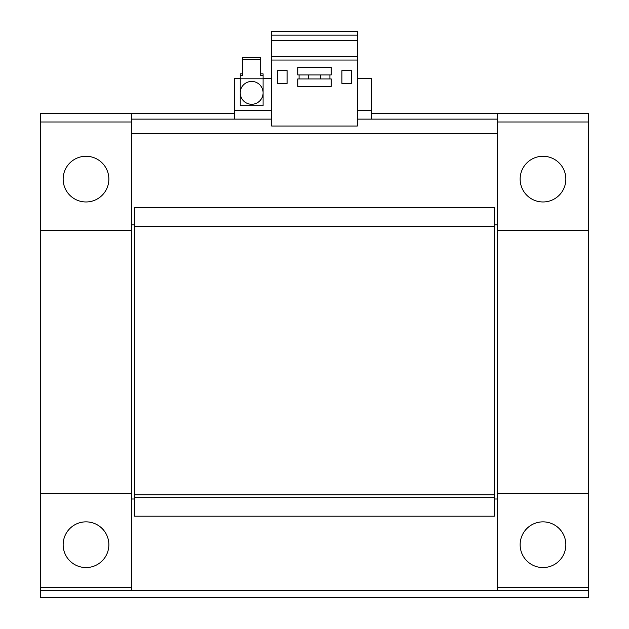 <?xml version="1.0" encoding="UTF-8"?>
<svg xmlns="http://www.w3.org/2000/svg" width="629" height="629" viewBox="0 0 629 629"><rect width="100%" height="100%" fill="white"/><g stroke="black" fill="none" stroke-linecap="round" stroke-linejoin="round"><path stroke-width="0.94" d="M251.663 104.28A11.424 11.424 0 0 1 240.239 92.856A11.424 11.424 0 0 1 251.663 81.432A11.424 11.424 0 0 1 263.087 92.856A11.424 11.424 0 0 1 251.663 104.28M240.239 92.856A11.424 11.424 0 0 1 251.663 81.432A11.424 11.424 0 0 1 263.087 92.856A11.424 11.424 0 0 1 251.663 104.28A11.424 11.424 0 0 1 240.239 92.856L240.239 105.711L263.087 105.711L263.087 78.806L240.239 78.806L240.239 92.856M86.008 521.858A22.848 22.848 0 0 1 108.856 544.714A22.848 22.848 0 0 1 86.008 567.562A22.848 22.848 0 0 1 63.152 544.714A22.848 22.848 0 0 1 86.008 521.858M542.992 567.562A22.848 22.848 0 0 1 520.144 544.714A22.848 22.848 0 0 1 542.992 521.858A22.848 22.848 0 0 1 565.848 544.714A22.848 22.848 0 0 1 542.992 567.562M542.992 201.964A22.848 22.848 0 0 1 520.144 179.116A22.848 22.848 0 0 1 542.992 156.267A22.848 22.848 0 0 1 565.848 179.116A22.848 22.848 0 0 1 542.992 201.964M86.008 156.267A22.848 22.848 0 0 1 108.856 179.116A22.848 22.848 0 0 1 86.008 201.964A22.848 22.848 0 0 1 63.152 179.116A22.848 22.848 0 0 1 86.008 156.267M351.344 70.582L341.917 70.582L341.917 83.429L351.344 83.429L351.344 70.582M329.926 78.932L329.926 74.93M357.343 126.028L271.657 126.028L271.657 31.45L357.343 31.45L357.343 126.028M357.343 60.054L271.657 60.054M308.501 78.932L308.501 74.93M494.441 207.719L494.441 516.197L134.559 516.197L134.559 207.727L494.441 207.719L134.559 207.727M494.441 226.322L134.559 226.322L494.441 226.33M494.441 497.665L134.559 497.665M357.343 56.626L271.657 56.626M357.343 40.46L271.657 40.46M357.343 35.161L271.657 35.161M320.499 74.93L320.499 78.932M297.792 67.507L297.792 74.93L331.208 74.93L331.208 67.507L297.792 67.507M331.208 86.354L331.208 78.932L297.792 78.932L297.792 86.354L331.208 86.354M287.083 70.582L277.656 70.582L277.656 83.429L287.083 83.429L287.083 70.582M299.074 74.93L299.074 78.932M131.705 133.419L497.295 133.419M131.705 224.812L134.559 224.812M494.441 224.812L497.295 224.812M497.295 230.528L497.295 113.424L588.697 113.424L588.697 230.528L497.295 230.528L497.295 493.301L588.697 493.301L588.697 587.557L497.295 587.557L497.295 493.301M234.531 113.424L40.303 113.424L131.705 113.424L131.705 230.528L40.303 230.528L40.303 113.424M240.239 78.578L234.531 78.578L234.531 119.133L131.705 119.133M497.295 119.133L371.621 119.133L371.621 78.578L357.343 78.578M371.621 119.133L357.343 119.133M271.657 119.133L234.531 119.133M371.621 113.424L497.295 113.424M271.657 78.578L263.087 78.578M497.295 587.557L497.295 590.411M40.303 587.557L40.303 493.301L131.705 493.301L131.705 587.557L40.303 587.557L40.303 590.411L588.697 590.411L588.697 587.557M131.705 590.411L131.705 587.557M588.697 590.411L588.697 597.55L40.303 597.55L40.303 590.411M494.441 499.009L497.295 499.009M131.705 499.009L134.559 499.009M131.705 230.528L131.705 493.301M40.303 230.528L40.303 493.301M588.697 493.301L588.697 230.528M242.668 73.821L240.239 73.821L240.239 75.441L242.668 75.441L242.668 57.664L260.658 57.664L260.658 75.441L263.087 75.441L263.087 78.806M260.658 59.283L242.668 59.283M240.239 75.441L240.239 78.806M263.087 75.441L263.087 73.821L260.658 73.821M494.441 494.811L134.559 494.811M497.295 121.995L588.697 121.995M131.705 121.995L40.303 121.995M357.343 110.57L371.621 110.57M234.531 110.57L271.657 110.57"/></g></svg>
